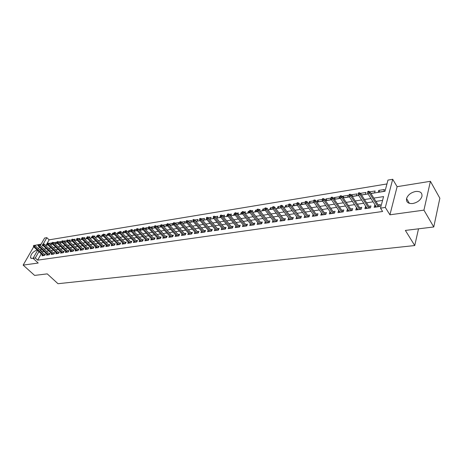 <?xml version="1.0" encoding="UTF-8"?>
<svg xmlns="http://www.w3.org/2000/svg" width="463" height="463" viewBox="0 0 463 463"><rect width="100%" height="100%" fill="white"/><g stroke="black" fill="none" stroke-linecap="round" stroke-linejoin="round"><path stroke-width="0.69" d="M415.624 191.474C410.93 192.539 407.903 194.9 406.555 198.569C406.086 202.163 408.158 203.813 412.776 203.517C417.429 202.516 420.479 200.19 421.915 196.543C422.447 192.805 420.352 191.115 415.624 191.474M37.144 250.003L36.959 250.026C32.769 251.803 30.627 254.401 30.535 257.816L32.144 258.464L33.128 258.18M370.938 193.517L384.996 191.277L387.977 180.084L392.699 179.291L385.32 207.447L380.505 208.142L383.584 196.584L373.832 198.095M397.115 186.676L389.921 214.803L423.934 210.138L433.762 226.974L439.85 198.222L430.411 181.299L397.115 186.676L392.699 179.291M41.12 244.163L34.482 245.419M40.333 245.546L44.61 238.04L46.85 237.664L43.348 243.822M386.952 183.944L49.13 239.84L46.85 237.664M423.934 210.138L430.411 181.299M33.695 246.785L23.15 265.102L38.209 263.036L33.052 258.308L37.567 250.396M433.762 226.974L405.368 230.418L414.738 245.546L57.997 283.709L47.238 273.876L34.609 275.41L23.15 265.102M375.302 205.317L374.694 205.41L374.173 207.32L379.822 206.492L380.337 204.577L378.132 204.901M365.978 206.695L365.423 206.776L364.89 208.674L370.441 207.864L370.967 205.96L368.797 206.278M356.811 208.049L356.307 208.124L355.763 210.005L361.221 209.207L361.759 207.32L359.618 207.638M347.8 209.38L347.343 209.45L346.787 211.313L352.158 210.532L352.702 208.657L350.595 208.969M338.939 210.688L338.528 210.752L337.961 212.604L343.239 211.834L343.801 209.971L341.717 210.277M330.223 211.973L329.859 212.031L329.286 213.871L334.471 213.113L335.044 211.261L332.99 211.568M321.652 213.24L320.743 215.116L325.848 214.369L326.432 212.534L324.407 212.835M313.22 214.485L312.346 216.343L317.369 215.608L317.959 213.784L315.957 214.08M304.92 215.712L304.075 217.552L309.024 216.829L309.62 215.017L307.646 215.307M296.754 216.916L295.944 218.739L300.805 218.027L301.419 216.227L299.468 216.516M288.721 218.102L287.94 219.908L292.726 219.207L293.345 217.419L291.418 217.703M280.81 219.271L280.057 221.054L284.768 220.371L285.399 218.594L283.495 218.877M273.025 220.423L272.302 222.188L276.938 221.511L277.574 219.751L275.699 220.029M265.357 221.551L264.662 223.305L269.229 222.634L269.871 220.886L268.019 221.158M258.944 224.138L257.793 222.668L257.139 224.399L261.641 223.745L262.289 222.008L260.461 222.275M250.39 223.779L249.736 225.481L254.164 224.833L254.824 223.108L253.012 223.374M243.092 224.885L242.438 226.546L246.802 225.909L247.468 224.196L245.679 224.457M235.899 225.973L235.256 227.593L239.55 226.968L240.222 225.267L238.457 225.527M228.815 227.044L228.172 228.629L232.409 228.01L233.086 226.32L231.344 226.575M221.835 228.097L221.198 229.648L225.371 229.04L226.054 227.356L224.335 227.611M214.959 229.133L214.328 230.649L218.438 230.053L219.126 228.381L217.425 228.629M208.182 230.157L207.557 231.639L211.608 231.049L212.303 229.388L210.619 229.636M201.503 231.164L200.878 232.611L204.872 232.032L205.572 230.383L203.911 230.626M194.917 232.154L194.304 233.572L198.239 232.999L198.945 231.361L197.302 231.604M188.424 233.132L187.816 234.521L191.699 233.954L192.405 232.328L190.779 232.565M182.028 234.093L181.421 235.453L185.246 234.897L185.964 233.277L184.355 233.514M175.72 235.042L175.118 236.373L178.892 235.823L179.609 234.214L178.024 234.452M169.499 235.974L168.902 237.282L172.624 236.738L173.347 235.14L171.773 235.372M163.364 236.894L162.773 238.179L166.443 237.641L167.166 236.049L165.615 236.28M157.31 237.803L156.726 239.058L160.343 238.532L161.078 236.952L159.538 237.178M151.343 238.7L150.764 239.932L154.329 239.412L155.064 237.837L153.548 238.063M145.457 239.579L144.878 240.789L148.397 240.274L149.138 238.711L147.633 238.937M139.647 240.447L139.074 241.634L142.552 241.13L143.293 239.579L141.805 239.799M133.917 241.31L133.35 242.473L136.776 241.97L137.523 240.43L136.053 240.644M128.263 242.155L127.701 243.295L131.081 242.803L131.828 241.269L130.375 241.483M122.683 242.988L122.128 244.111L125.461 243.625L126.214 242.097L124.773 242.311M117.174 243.81L116.624 244.915L119.917 244.435L120.669 242.919L119.246 243.127M111.739 244.62L111.189 245.708L114.442 245.234L115.2 243.723L113.788 243.932M106.374 245.425L105.83 246.49L109.042 246.021L109.8 244.522L108.4 244.73M101.079 246.212L100.54 247.259L103.706 246.796L104.47 245.309L103.087 245.512M95.853 246.993L95.314 248.023L98.445 247.566L99.209 246.084L97.838 246.287M90.69 247.763L90.158 248.776L93.248 248.324L94.012 246.854L92.658 247.051M85.591 248.521L85.065 249.522L88.115 249.077L88.884 247.612L87.542 247.809M80.562 249.273L80.035 250.251L83.045 249.817L83.82 248.359L82.489 248.556M75.591 250.014L75.07 250.981L78.044 250.547L78.814 249.094L77.5 249.291M70.683 250.743L70.168 251.693L73.102 251.264L73.877 249.823L72.575 250.02M65.833 251.467L65.324 252.404L68.223 251.976L68.999 250.547L67.708 250.738M61.041 252.179L60.537 253.099L63.402 252.682L64.178 251.259L62.899 251.45M56.312 252.885L55.809 253.788L58.639 253.377L59.42 251.959L58.153 252.15M51.636 253.579L51.144 254.471L53.934 254.065L54.715 252.653L53.459 252.839M47.018 254.262L46.526 255.148L49.292 254.743L50.068 253.342L48.829 253.527M50.091 244.487L50.901 244.36L51.665 242.994L48.974 243.428M54.837 243.735L55.479 243.631L56.243 242.259L53.72 242.664M59.634 242.971L60.115 242.896L60.879 241.512L58.517 241.894M64.496 242.195L65.572 240.76L63.379 241.113M69.421 241.414L70.324 239.996L68.298 240.32M74.381 240.598L75.128 239.221L73.281 239.521M79.323 239.689L79.995 238.439L78.334 238.705M84.324 238.763L84.92 237.646L83.444 237.884M89.388 237.82L89.903 236.848L88.624 237.05M94.521 236.865L94.956 236.032L93.867 236.211M97.519 236.246L96.993 235.708L97.334 235.65M99.713 235.893L100.066 235.21L99.186 235.354M103.255 236.026L102.132 234.88L102.711 234.787M104.974 234.903L105.246 234.382L104.569 234.486M108.458 235.198L107.335 234.041L108.707 233.809L109.013 233.202L108.157 233.896L108.435 234.816L118.048 244.707M110.304 233.896L110.489 233.537L110.026 233.612M113.724 234.359L112.602 233.196L113.678 233.022M119.066 233.508L117.943 232.339L119.275 232.125M124.472 232.652L123.349 231.471L124.946 231.211M129.947 231.778L128.824 230.586L131.272 230.18L131.579 229.555L131 229.648L130.693 230.273L130.96 231.222L140.561 241.42M135.497 230.892L134.374 229.694L136.521 229.347M141.122 230.001L140 228.791L142.43 228.398M146.817 229.092L145.695 227.877L148.42 227.437M152.587 228.172L151.47 226.945L154.497 226.459M158.439 227.24L157.322 226.008L160.655 225.469M164.371 226.297L163.254 225.053L166.848 224.474L166.136 226.019L163.723 226.401M170.378 225.342L169.261 224.086L172.907 223.502L172.201 225.053L169.979 225.406M176.472 224.37L175.355 223.102L179.054 222.512L178.348 224.075L176.322 224.393M182.758 223.369L184.581 223.079L185.287 221.511L181.646 222.095M189.292 222.333L190.906 222.072L191.601 220.492L188.181 221.042M195.918 221.279L197.313 221.054L198.008 219.462L194.807 219.977M202.638 220.209L203.818 220.018L204.507 218.42L201.532 218.895M209.461 219.121L210.41 218.97L211.093 217.361L208.356 217.801M216.389 218.015L217.106 217.905L217.784 216.285L215.283 216.684M223.415 216.898L223.889 216.823L224.561 215.191L222.315 215.555M230.551 215.764L231.442 214.085L229.457 214.404M234.793 214.346L234.226 213.64L235.372 213.437L235.65 212.749L234.92 212.87L234.851 214.635L244.221 226.285M237.779 214.583L238.428 212.963L236.703 213.24M242.34 213.889L241.246 212.511L241.999 212.39M244.968 213.206L245.512 211.822L244.065 212.06M249.464 212.754L248.376 211.365L249.459 211.192M252.271 211.794L252.705 210.665L251.536 210.856M256.699 211.603L255.611 210.202L257.04 209.971M259.679 210.347L260.003 209.496L259.13 209.635M264.037 210.434L262.955 209.021L265.513 208.587L265.779 207.881L265.004 208.009L264.923 209.832L274.171 221.916M267.203 208.871L267.417 208.304L266.838 208.396M271.492 209.247L270.409 207.823L272.562 207.476M279.056 208.043L277.979 206.602L280.514 206.197M286.742 206.816L285.671 205.369L288.594 204.895M294.543 205.578L293.473 204.114L296.8 203.575M302.466 204.316L301.401 202.835L305.146 202.233M310.517 203.037L309.458 201.544L313.63 200.873M318.694 201.735L317.641 200.224L322.254 199.484M327 200.41L325.958 198.887L331.01 198.077L330.443 199.86L325.472 200.653M335.444 199.067L334.402 197.533L339.541 196.706L338.985 198.5L334.251 199.258M344.021 197.701L342.99 196.15L348.211 195.311L347.667 197.122L343.176 197.834M352.742 196.312L351.718 194.744L357.025 193.893L356.493 195.716L352.25 196.393M361.609 194.9L360.59 193.32L365.99 192.452L365.463 194.286L361.481 194.923M370.88 193.424L374.59 192.834L375.099 190.987L369.868 191.827M49.13 239.84L46.103 245.193M66.869 241.541L66.701 241.842L67.118 241.779M71.742 240.598L71.476 241.084L72.095 240.986M76.708 239.574L76.308 240.314L77.13 240.187M81.737 238.532L81.199 239.539L82.235 239.371M86.83 237.467L86.153 238.752L87.403 238.549M91.917 236.524L91.165 237.953L92.635 237.716M96.993 235.708L96.24 237.143L97.942 236.871M102.132 234.88L101.38 236.327L103.313 236.014M107.335 234.041L106.588 235.493L108.759 235.152M112.602 233.196L111.861 234.654L114.28 234.272M117.943 232.339L117.203 233.809L119.871 233.381M123.349 231.471L122.608 232.947L125.537 232.478M128.824 230.586L128.089 232.073L131.284 231.564M133.72 231.176L137.048 230.574M133.674 231.13L134.374 229.694M139.554 230.25L142.812 229.48M139.38 230.059L140 228.791M145.469 229.307L148.426 228.838L148.664 228.34M145.168 228.977L145.695 227.877M151.47 228.352L154.248 227.912L154.654 227.055M151.031 227.871L151.47 226.945M157.553 227.385L160.152 226.968L160.725 225.741M156.974 226.743L157.322 226.008M162.999 225.597L163.254 225.053M169.105 224.428L169.261 224.086M206.614 219.207L206.446 219.601L206.886 219.531M213.414 217.749L213.078 218.548L213.796 218.432M220.342 216.186L219.809 217.471L220.81 217.315M227.304 214.751L226.633 216.389L227.935 216.18M234.226 213.64L233.56 215.283L235.169 215.029M241.246 212.511L240.592 214.166L242.514 213.86M248.376 211.365L247.728 213.032L249.968 212.673M255.611 210.202L254.968 211.875L257.544 211.469M262.955 209.021L262.318 210.706L265.235 210.243M270.409 207.823L269.779 209.519L273.054 208.998M277.979 206.602L277.36 208.315L280.995 207.731M285.671 205.369L285.052 207.088L289.062 206.452M293.473 204.114L292.865 205.844L297.269 205.144M301.401 202.835L300.805 204.582L305.603 203.818M309.458 201.544L308.867 203.298L313.769 202.516L313.879 202.186M317.641 200.224L317.062 201.995L322.04 201.202L322.346 200.259M325.414 200.572L325.958 198.887M333.985 198.864L334.402 197.533M342.695 197.116L342.99 196.15M351.55 195.322L351.718 194.744M378.283 192.249L383.868 191.358L384.365 189.494L378.786 190.391L378.283 192.249M41.236 253.805L37.653 260.148L382.617 211.481L380.505 208.142M382.571 200.398L375.921 201.405M373.085 201.833L366.569 202.817M363.744 203.245L357.372 204.206M354.56 204.634L348.332 205.572M345.537 205.994L339.443 206.92M336.659 207.337L330.698 208.24M327.931 208.657L322.098 209.542M319.343 209.959L313.642 210.815M310.899 211.232L305.314 212.077M302.588 212.488L297.124 213.316M294.41 213.727L289.068 214.531M286.365 214.942L281.134 215.729M278.442 216.14L273.326 216.91M270.647 217.315L265.64 218.073M262.972 218.478L258.07 219.219M255.42 219.618L250.616 220.342M247.977 220.741L243.278 221.453M240.65 221.852L236.049 222.547M233.433 222.94L228.925 223.623M226.326 224.017L221.91 224.682M219.323 225.076L214.994 225.73M212.419 226.118L208.182 226.76M205.624 227.148L201.469 227.773M198.922 228.161L194.854 228.774M192.319 229.156L188.331 229.758M185.808 230.14L181.907 230.73M179.389 231.112L175.564 231.691M173.064 232.067L169.313 232.634M166.825 233.011L163.155 233.566M160.673 233.937L157.073 234.481M154.607 234.857L151.083 235.389M148.623 235.76L145.168 236.28M142.726 236.651L139.334 237.166M136.903 237.531L133.581 238.034M131.156 238.399L127.904 238.891M125.49 239.255L122.301 239.741M119.9 240.1L116.769 240.575M114.384 240.934L111.317 241.402M108.938 241.761L105.929 242.213M103.562 242.571L100.616 243.017M98.26 243.376L95.366 243.81M93.022 244.163L90.187 244.591M87.848 244.944L85.07 245.367M82.744 245.72L80.018 246.131M77.703 246.478L75.029 246.883M72.726 247.23L70.104 247.63M67.812 247.977L65.242 248.365M62.956 248.706L60.433 249.088M58.164 249.435L55.687 249.806M53.424 250.147L50.999 250.518M48.748 250.859L46.369 251.218M44.124 251.554L42.359 251.826L42.127 252.225M42.457 254.945L41.971 255.813L44.697 255.414L45.478 254.019L44.245 254.199M414.738 245.546L418.511 228.826M389.921 214.803L385.32 207.447M37.653 260.148L35.304 257.984L33.052 258.308M42.712 244.95L42.22 245.812L43.221 245.65M45.472 245.292L47.897 244.91M50.154 244.551L52.626 244.157M54.9 243.793L57.418 243.393M59.698 243.029L62.268 242.624M64.56 242.259L67.181 241.842M69.485 241.472L72.153 241.049M74.468 240.679L77.194 240.245M79.514 239.88L82.298 239.435M84.631 239.064L87.466 238.613M89.81 238.242L92.698 237.779M95.054 237.403L98.006 236.934M100.373 236.558L103.376 236.084M105.755 235.702L108.822 235.216M111.213 234.834L114.344 234.336M116.74 233.954L119.934 233.45M122.348 233.063L125.6 232.548M128.025 232.16L131.347 231.633M133.784 231.245L137.17 230.707M139.618 230.314L143.079 229.764M145.532 229.376L149.063 228.815M151.534 228.421L155.134 227.848M157.617 227.455L161.292 226.87M163.786 226.471L167.537 225.875M170.043 225.475L173.868 224.868M176.386 224.468L180.292 223.843M182.821 223.444L186.809 222.807M189.355 222.402L193.424 221.754M195.976 221.349L200.138 220.689M202.701 220.278L206.944 219.607M209.525 219.196L213.86 218.507M216.452 218.09L220.874 217.39M223.479 216.973L227.999 216.256M230.615 215.839L235.227 215.104M237.86 214.687L242.571 213.935M245.216 213.518L250.032 212.749M252.688 212.326L257.602 211.545M260.275 211.122L265.299 210.324M267.984 209.895L273.112 209.079M275.809 208.651L281.058 207.818M283.767 207.383L289.126 206.533M291.852 206.099L297.327 205.225M300.065 204.791L305.661 203.899M308.416 203.46L314.14 202.551M316.9 202.111L322.752 201.179M325.535 200.739L331.514 199.784M334.309 199.345L340.427 198.372M343.233 197.921L349.484 196.925M352.308 196.48L358.703 195.461M361.539 195.01L368.085 193.968M38.47 248.81L39.419 247.149M41.803 249.383L40.038 249.655L39.806 250.055M38.909 251.641L35.304 257.984M370.985 198.534L364.456 199.541M361.626 199.975L355.248 200.965M352.43 201.399L346.191 202.36M343.39 202.794L337.284 203.737M334.5 204.166L328.527 205.092M325.755 205.52L319.916 206.423M317.155 206.845L311.449 207.731M308.699 208.153L303.109 209.016M300.377 209.438L294.914 210.283M292.194 210.706L286.84 211.527M284.137 211.95L278.9 212.754M276.208 213.171L271.081 213.964M268.401 214.381L263.383 215.156M260.721 215.567L255.808 216.325M253.157 216.736L248.347 217.477M245.708 217.882L241.003 218.611M238.376 219.016L233.763 219.728M231.153 220.133L226.639 220.828M224.034 221.233L219.618 221.916M217.025 222.315L212.696 222.981M210.121 223.38L205.879 224.034M203.315 224.433L199.165 225.076M196.613 225.469L192.544 226.094M190.004 226.488L186.016 227.107M183.493 227.495L179.586 228.097M177.069 228.485L173.243 229.081M170.743 229.463L166.993 230.042M164.498 230.429L160.829 230.996M158.346 231.378L154.746 231.934M152.281 232.316L148.75 232.86M146.291 233.242L142.835 233.774M140.393 234.151L137.002 234.677M134.565 235.054L131.243 235.569M128.824 235.939L125.566 236.443M123.158 236.813L119.963 237.311M117.561 237.681L114.436 238.161M112.046 238.532L108.979 239.006M106.6 239.371L103.59 239.84M101.223 240.204L98.278 240.656M95.922 241.02L93.028 241.472M90.684 241.831L87.848 242.271M85.516 242.629L82.738 243.058M80.412 243.416L77.686 243.839M75.371 244.198L72.697 244.609M70.393 244.968L67.772 245.373M65.48 245.726L62.91 246.119M60.63 246.472L58.107 246.866M55.838 247.213L53.361 247.595M51.104 247.948L48.679 248.318M46.422 248.666L44.043 249.036M42.359 251.826L40.038 249.655M379.787 192.006L378.786 190.391M266.457 223.039L265.311 221.563M274.084 221.927L272.939 220.434M281.828 220.799L280.688 219.288M289.693 219.647L288.559 218.125M297.686 218.484L296.557 216.944M305.806 217.297L304.683 215.746M314.059 216.094L312.942 214.525M322.445 214.867L321.334 213.287M330.964 213.622L329.859 212.031M339.628 212.361L338.528 210.752M348.436 211.076L347.343 209.45M357.39 209.768L356.307 208.124M366.499 208.437L365.423 206.776M375.759 207.083L374.694 205.41M44.992 254.893L35.049 245.621L34.476 246.623L44.014 255.512M33.799 245.853L34.123 245.297L33.348 245.928L33.799 245.853L34.476 246.623L33.654 246.756L43.198 255.634M35.049 245.621L34.123 245.297M33.348 245.928L33.654 246.756M49.576 254.228L39.621 244.886L39.042 245.894L48.598 254.841M38.232 244.632L37.908 245.193L38.371 245.118L39.042 245.894L38.221 246.027L47.77 254.963M38.371 245.118L38.689 244.557L39.621 244.886M37.908 245.193L38.221 246.027M54.217 253.556L44.251 244.14L43.672 245.153L53.233 254.17M42.995 244.377L43.314 243.81L42.527 244.447L42.995 244.377L43.672 245.153L42.833 245.292L52.394 254.291M44.251 244.14L43.314 243.81M42.527 244.447L42.833 245.292M58.917 252.873L48.933 243.388L48.355 244.406L57.921 253.481M47.677 243.619L47.996 243.052L47.203 243.7L47.677 243.619L48.355 244.406L47.51 244.545L57.076 253.608M48.933 243.388L47.996 243.052M47.203 243.7L47.51 244.545M63.674 252.185L53.673 242.624L53.1 243.648L62.673 252.786M52.417 242.861L52.736 242.288L51.937 242.936L52.417 242.861L53.1 243.648L52.244 243.787L61.816 252.914M53.673 242.624L52.736 242.288M51.937 242.936L52.244 243.787M68.489 251.49L58.471 241.854L57.898 242.884L67.482 252.086M57.215 242.085L57.534 241.512L56.729 242.166L57.215 242.085L57.898 242.884L57.03 243.023L66.608 252.213M58.471 241.854L57.534 241.512M56.729 242.166L57.03 243.023M73.362 250.784L63.333 241.067L62.76 242.108L72.35 251.374M62.071 241.304L62.389 240.731L61.585 241.385L62.071 241.304L62.76 242.108L61.88 242.247L71.47 251.507M63.333 241.067L62.389 240.731M61.585 241.385L61.88 242.247M78.299 250.072L68.258 240.28L67.685 241.321L77.275 250.657M66.99 240.517L67.309 239.932L66.498 240.592L66.99 240.517L67.685 241.321L66.794 241.466L76.383 250.79M68.258 240.28L67.309 239.932M66.498 240.592L66.794 241.466M83.294 249.349L73.241 239.475L72.668 240.529L82.269 249.927M71.973 239.712L72.292 239.128L71.47 239.793L71.973 239.712L72.668 240.529L71.771 240.667L81.366 250.061M73.241 239.475L72.292 239.128M71.47 239.793L71.771 240.667M88.358 248.614L78.288 238.665L77.72 239.718L87.322 249.192M77.02 238.902L77.338 238.318L76.511 238.983L77.02 238.902L77.72 239.718L76.806 239.863L86.407 249.326M78.288 238.665L77.338 238.318M76.511 238.983L76.806 239.863M93.48 247.873L83.404 237.843L82.831 238.902L92.438 248.446M82.13 238.08L82.449 237.49L81.615 238.161L82.13 238.08L82.831 238.902L81.91 239.053L91.512 248.579M83.404 237.843L82.449 237.49M81.615 238.161L81.91 239.053M98.671 247.126L88.578 237.01L88.016 238.075L97.618 247.688M87.31 237.247L87.623 236.657L86.789 237.334L87.31 237.247L88.016 238.075L87.079 238.225L96.68 247.827M88.578 237.01L87.623 236.657M86.789 237.334L87.079 238.225M103.926 246.362L93.827 236.165L93.26 237.241L102.873 246.924M92.554 236.402L92.866 235.806L92.027 236.489L92.554 236.402L93.26 237.241L92.311 237.392L101.918 247.057M93.827 236.165L92.866 235.806M92.027 236.489L92.311 237.392M109.256 245.598L99.14 235.308L98.578 236.39L108.186 246.142M97.867 235.551L98.179 234.949L97.328 235.638L97.867 235.551L98.578 236.39L97.618 236.541L107.225 246.287M99.14 235.308L98.179 234.949M97.328 235.638L97.618 236.541M114.65 244.817L104.528 234.446L103.967 235.528L113.574 245.361M103.249 234.683L103.562 234.081L102.705 234.77L103.249 234.683L103.967 235.528L102.989 235.684L112.602 245.5M104.528 234.446L103.562 234.081M102.705 234.77L102.989 235.684M120.114 244.03L109.986 233.566L109.424 234.66L119.032 244.562M108.707 233.809L109.424 234.66L108.435 234.816M109.986 233.566L109.013 233.202M125.652 243.231L115.513 232.675L114.957 233.774L124.564 243.752M114.234 232.918L114.54 232.304L113.678 233.005L114.234 232.918L114.957 233.774L113.956 233.937L123.563 243.903M115.513 232.675L114.54 232.304M113.678 233.005L113.956 233.937M131.266 242.421L121.115 231.772L120.559 232.877L130.167 242.936M119.836 232.015L120.143 231.402L119.269 232.108L119.836 232.015L120.559 232.877L119.547 233.039L129.154 243.087M121.115 231.772L120.143 231.402M119.269 232.108L119.547 233.039M136.955 241.605L126.798 230.863L126.243 231.975L135.844 242.108M125.514 231.106L125.82 230.487L124.941 231.193L125.514 231.106L126.243 231.975L125.213 232.137L134.82 242.259M126.798 230.863L125.82 230.487M124.941 231.193L125.213 232.137M142.72 240.772L132.551 229.937L132.001 231.054L141.603 241.269M131.272 230.18L132.001 231.054L130.96 231.222M132.551 229.937L131.579 229.555M148.559 239.932L138.391 228.994L137.841 230.123L147.437 240.413M137.106 229.237L137.413 228.612L136.822 228.71L136.516 229.335L137.106 229.237L137.841 230.123L136.788 230.29L146.377 240.569M138.391 228.994L137.413 228.612M136.516 229.335L136.788 230.29M154.486 239.082L144.306 228.045L143.762 229.173L153.351 239.55M143.021 228.288L143.327 227.657L142.731 227.755L142.425 228.386L143.021 228.288L143.762 229.173L142.691 229.347L152.281 239.707M144.306 228.045L143.327 227.657M142.425 228.386L142.691 229.347M160.487 238.219L150.307 227.078L149.763 228.218L159.341 238.676M149.022 227.321L149.323 226.691L148.721 226.789L148.415 227.42L149.022 227.321L149.763 228.218L148.675 228.392L158.259 238.833M150.307 227.078L149.323 226.691M148.415 227.42L148.675 228.392M166.576 237.345L156.39 226.1L155.852 227.246L165.424 237.791M155.105 226.343L155.406 225.707L154.792 225.805L154.492 226.442L155.105 226.343L155.852 227.246L154.746 227.42L164.319 237.953M156.39 226.1L155.406 225.707M154.492 226.442L154.746 227.42M172.751 236.46L162.559 225.105L162.021 226.262L171.582 236.888M161.274 225.354L161.57 224.711L160.95 224.815L160.649 225.452L161.274 225.354L162.021 226.262L160.904 226.442L170.471 237.056M162.559 225.105L161.57 224.711M160.649 225.452L160.904 226.442M179.007 235.557L168.816 224.104L168.283 225.261L177.833 235.98M167.531 224.347L167.826 223.704L167.195 223.803L166.9 224.451L167.531 224.347L168.283 225.261L167.149 225.44L176.704 236.142M168.816 224.104L167.826 223.704M166.9 224.451L167.149 225.44M185.356 234.648L175.164 223.079L174.632 224.248L184.17 235.054M173.874 223.328L174.169 222.68L173.532 222.778L173.237 223.426L173.874 223.328L174.632 224.248L173.48 224.433L183.024 235.221M175.164 223.079L174.169 222.68M173.237 223.426L173.48 224.433M191.798 233.728L181.6 222.043L181.074 223.218L190.6 234.116M180.315 222.292L180.605 221.638L179.962 221.742L179.667 222.396L180.315 222.292L181.074 223.218L179.91 223.403L189.436 234.284M181.6 222.043L180.605 221.638M179.667 222.396L179.91 223.403M198.326 232.791L188.134 220.996L187.608 222.176L197.122 233.161M186.844 221.239L187.139 220.585L186.479 220.689L186.19 221.349L186.844 221.239L187.608 222.176L186.427 222.367L195.942 233.335M188.134 220.996L187.139 220.585M186.19 221.349L186.427 222.367M204.953 231.841L194.761 219.925L194.24 221.117L203.737 232.194M193.47 220.174L193.766 219.514L193.094 219.624L192.805 220.284L193.47 220.174L194.24 221.117L193.042 221.308L202.539 232.374M194.761 219.925L193.766 219.514M192.805 220.284L193.042 221.308M211.678 230.881L201.486 218.843L200.971 220.041L210.445 231.216M200.195 219.092L200.485 218.426L199.808 218.536L199.518 219.202L200.195 219.092L200.971 220.041L199.75 220.238L209.23 231.396M201.486 218.843L200.485 218.426M199.518 219.202L199.75 220.238M218.495 229.908L208.315 217.749L207.8 218.953L217.257 230.221M207.025 217.998L207.308 217.326L206.625 217.436L206.336 218.108L207.025 217.998L207.8 218.953L206.562 219.149L216.024 230.4M208.315 217.749L207.308 217.326M206.336 218.108L206.562 219.149M225.417 228.925L215.243 216.632L214.734 217.847L224.167 229.214M213.952 216.881L214.236 216.209L213.536 216.319L213.252 216.991L213.952 216.881L214.734 217.847L213.478 218.044L222.917 229.399M215.243 216.632L214.236 216.209M213.252 216.991L213.478 218.044M232.443 227.923L222.275 215.503L221.765 216.725L231.182 228.19M220.984 215.752L221.268 215.075L220.556 215.185L220.278 215.862L220.984 215.752L221.765 216.725L220.492 216.927L229.914 228.375M222.275 215.503L221.268 215.075M220.278 215.862L220.492 216.927M239.579 226.905L229.411 214.352L228.913 215.584L238.3 227.154M228.126 214.601L228.404 213.918L227.686 214.033L227.402 214.716L228.126 214.601L228.913 215.584L227.617 215.787L237.01 227.339M229.411 214.352L228.404 213.918M227.402 214.716L227.617 215.787M246.814 225.875L236.662 213.188L236.165 214.427L245.529 226.094M235.372 213.437L236.165 214.427L234.851 214.635M236.662 213.188L235.65 212.749M254.164 224.833L244.018 212.002L243.526 213.246L252.862 225.024M242.734 212.251L243.006 211.562L242.265 211.678L241.993 212.372L242.734 212.251L243.526 213.246L242.195 213.46L251.536 225.221M244.018 212.002L243.006 211.562M241.993 212.372L242.195 213.46M261.612 223.751L251.496 210.804L251.01 212.054L260.31 223.936M250.211 211.053L250.483 210.352L249.725 210.474L249.459 211.169L250.211 211.053L251.01 212.054L249.655 212.268L258.962 224.133M251.496 210.804L250.483 210.352M249.459 211.169L249.655 212.268M269.165 222.645L259.083 209.583L258.603 210.839L267.88 222.836M257.804 209.832L258.07 209.131L257.306 209.253L257.04 209.953L257.804 209.832L258.603 210.839L257.231 211.059L266.509 223.033M259.083 209.583L258.07 209.131M257.04 209.953L257.231 211.059M276.839 221.528L266.798 208.338L266.323 209.612L275.56 221.713M265.513 208.587L266.323 209.612L264.923 209.832M266.798 208.338L265.779 207.881M284.635 220.388L274.634 207.077L274.16 208.356L283.362 220.573M273.349 207.326L273.616 206.62L272.823 206.747L272.562 207.453L273.349 207.326L274.16 208.356L272.742 208.587L281.95 220.782M274.634 207.077L273.616 206.62M272.562 207.453L272.742 208.587M292.552 219.231L282.592 205.798L282.129 207.088L291.291 219.416M281.313 206.047L281.573 205.335L280.769 205.462L280.509 206.18L281.313 206.047L282.129 207.088L280.682 207.314L289.855 219.624M282.592 205.798L281.573 205.335M280.509 206.18L280.682 207.314M300.597 218.056L290.683 204.496L290.22 205.792L299.341 218.241M289.404 204.744L289.659 204.027L288.843 204.16L288.588 204.877L289.404 204.744L290.22 205.792L288.756 206.029L297.883 218.455M290.683 204.496L289.659 204.027M288.588 204.877L288.756 206.029M308.769 216.863L298.901 203.176L298.45 204.478L307.525 217.049M297.628 203.425L297.877 202.701L297.049 202.835L296.8 203.558L297.628 203.425L298.45 204.478L296.957 204.715L306.043 217.263M298.901 203.176L297.877 202.701M296.8 203.558L296.957 204.715M317.074 215.654L307.258 201.833L306.813 203.147L315.841 215.833M305.985 202.082L306.234 201.353L305.389 201.486L305.146 202.215L305.985 202.082L306.813 203.147L305.296 203.384L314.336 216.053M307.258 201.833L306.234 201.353M305.146 202.215L305.296 203.384M325.512 214.421L315.749 200.467L315.315 201.787L324.297 214.601M314.481 200.716L314.724 199.981L313.873 200.114L313.625 200.849L314.481 200.716L315.315 201.787L313.775 202.036L322.763 214.82M315.749 200.467L314.724 199.981M313.625 200.849L313.775 202.036M334.095 213.165L324.389 199.078L323.955 200.41L332.885 213.345M323.122 199.321L323.365 198.586L322.491 198.725L322.254 199.466L323.122 199.321L323.955 200.41L322.393 200.658L331.329 213.57M324.389 199.078L323.365 198.586M322.254 199.466L322.393 200.658M342.817 211.898L333.169 197.66L332.747 199.003L341.619 212.071M331.907 197.909L332.145 197.169L331.259 197.307L331.022 198.054L331.907 197.909L332.747 199.003L331.155 199.258L340.039 212.303M333.169 197.66L332.145 197.169M331.022 198.054L331.155 199.258M351.683 210.601L342.099 196.225L341.688 197.579L350.503 210.775M340.843 196.474L341.075 195.722L340.172 195.866L339.94 196.619L340.843 196.474L341.688 197.579L340.068 197.834L348.894 211.006M342.099 196.225L341.075 195.722M339.94 196.619L340.068 197.834M360.7 209.282L351.185 194.767L350.78 196.127L359.531 209.455M349.93 195.01L350.161 194.257L349.241 194.402L349.015 195.16L349.93 195.01L350.78 196.127L349.131 196.387L357.893 209.693M351.185 194.767L350.161 194.257M349.015 195.16L349.131 196.387M369.868 207.945L360.428 193.279L360.029 194.651L368.716 208.113M359.178 193.528L359.398 192.764L358.466 192.915L358.246 193.673L359.178 193.528L360.029 194.651L358.35 194.917L367.055 208.356M360.428 193.279L359.398 192.764M358.246 193.673L358.35 194.917M379.197 206.585L369.827 191.763L369.439 193.146L378.063 206.753M368.589 192.012L368.803 191.248L367.853 191.398L367.639 192.168L368.589 192.012L369.439 193.146L367.738 193.418L376.367 206.996M369.827 191.763L368.803 191.248M367.639 192.168L367.738 193.418M406.555 198.569L409.408 203.355M30.535 257.816L31.171 258.395"/></g></svg>
